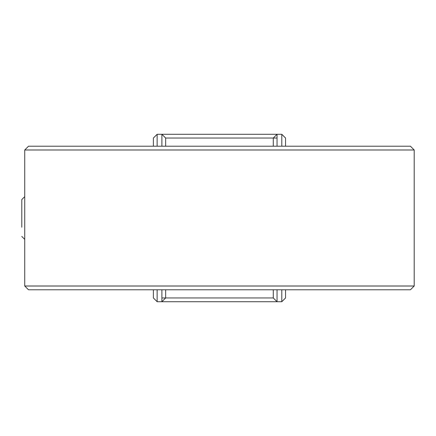 <?xml version="1.0" encoding="UTF-8"?>
<svg xmlns="http://www.w3.org/2000/svg" width="436" height="436" viewBox="0 0 436 436"><rect width="100%" height="100%" fill="white"/><g stroke="black" fill="none" stroke-linecap="round" stroke-linejoin="round"><path stroke-width="0.65" d="M24.738 286.011L24.738 149.989L28.509 146.218L410.434 146.218L414.2 149.989L414.2 286.011L410.434 289.782L28.509 289.782L24.738 286.011L414.2 286.011M401.916 146.218L268.652 146.218M37.022 289.782L401.916 289.782M157.145 146.218L157.145 134.277L161.892 134.277L161.892 146.218M277.045 146.218L277.045 134.277L281.792 134.277L281.792 146.218M273.279 146.218L273.279 138.043L277.045 134.277L157.145 134.277L153.379 138.043L153.379 146.218M153.379 289.782L153.379 297.957L157.145 301.723L157.145 289.782M165.664 289.782L165.664 297.957L165.664 289.782M165.664 146.218L165.664 138.043L165.664 146.218M281.792 289.782L281.792 301.723L285.558 297.957L285.558 289.782M285.558 146.218L285.558 138.043L281.792 134.277M161.892 289.782L161.892 301.723L165.664 297.957L273.279 297.957L277.045 301.723L281.792 301.723L157.145 301.723M277.045 138.043L165.664 138.043L161.892 134.277M273.279 297.957L273.279 289.782M21.8 227.216L21.8 199.568L24.738 196.631M24.738 149.989L414.2 149.989M161.892 297.957L165.664 297.957M277.045 301.723L277.045 289.782M24.738 239.369L21.8 236.432"/></g></svg>
